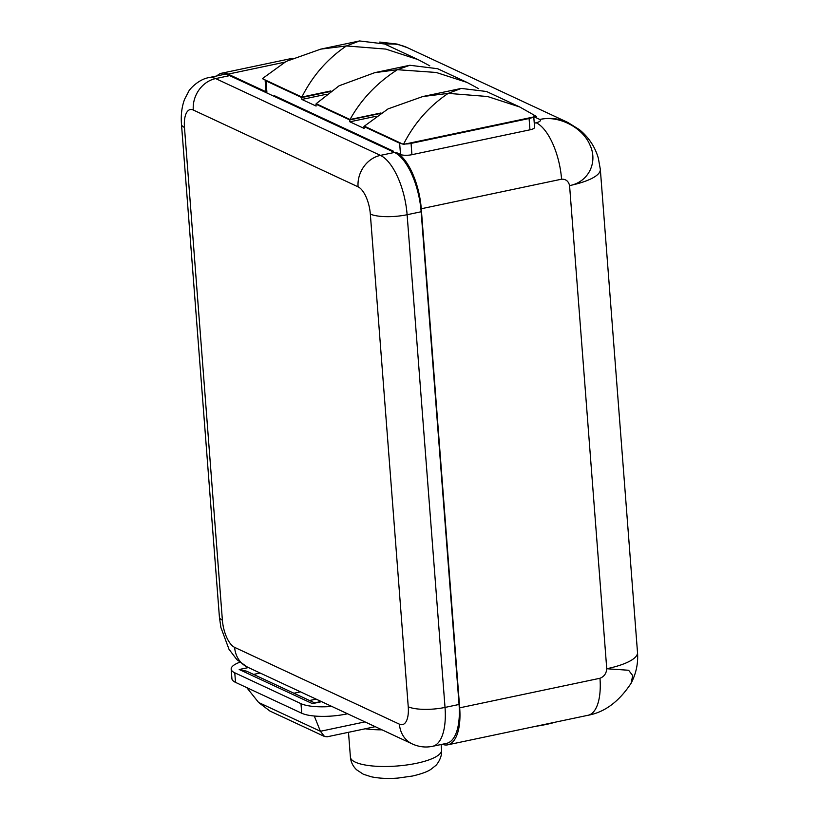 <?xml version="1.0" encoding="UTF-8"?>
<svg xmlns="http://www.w3.org/2000/svg" width="819" height="819" viewBox="0 0 819 819"><rect width="100%" height="100%" fill="white"/><g stroke="black" fill="none" stroke-linecap="round" stroke-linejoin="round"><path stroke-width="1.23" d="M321.621 701.678L312.408 703.623L320.935 701.361M229.658 75.624A50.696 21.233 -101.9 0 0 222.952 74.652L208.917 77.61A50.696 21.233 -101.9 0 1 215.632 78.583L229.658 75.624L274.437 96.488L274.375 95.69L393.263 151.105L393.325 151.904L274.437 96.488M459.06 704.463A50.696 21.233 78.1 0 1 446.56 743.365L432.524 746.324A50.696 21.233 -101.9 0 0 445.024 707.421L459.06 704.463L421.15 211.763A50.696 21.233 -101.9 0 0 394.451 152.436L393.325 151.904M442.291 744.266A48.198 20.188 -101.9 0 0 447.798 744.819A48.198 20.188 -101.9 0 0 459.684 707.831L421.273 208.753A48.198 20.188 -101.9 0 0 395.894 152.334L400.511 154.484L399.641 143.192A8.507 2.314 -4.4 0 0 402.221 143.827M376.054 116.288L349.867 121.806L364.086 128.429L363.943 126.546L399.641 143.192M349.867 121.806L349.723 119.922L380.17 113.503M326.351 94.277L301.873 99.437L316.093 106.06L315.95 104.177L349.723 119.922M301.873 99.437L301.73 97.553L329.903 91.615M265.11 79.924A8.507 2.314 -4.4 0 0 265.11 79.975A8.507 2.314 -4.4 0 0 266.032 80.917L301.73 97.553M265.11 79.975L265.98 91.278A8.507 2.314 -4.4 0 0 266.902 92.209L228.091 74.13A48.198 20.188 -101.9 0 0 221.714 73.198A48.198 20.188 -101.9 0 0 216.902 75.932M331.797 706.428A33.241 9.05 175.6 0 1 300.993 703.664L234.777 672.808A33.241 9.05 175.6 0 1 231.173 669.133A33.241 9.05 175.6 0 1 239.742 662.243M312.408 703.623L239.209 669.512L246.621 671.181L314.895 703.009M347.553 713.769L346.314 714.025A33.241 9.05 175.6 0 1 301.73 713.236L235.514 682.37A33.241 9.05 175.6 0 1 231.91 678.695L231.173 669.133M289.998 103.747L291.134 103.501M534.213 116.851L539.813 119.461A56.511 48.956 115 0 1 567.864 122.461L579.514 129.73C588.8 137.418 595.065 146.898 598.331 158.18L600.327 169.349A56.511 15.387 175.6 0 1 569.574 185.606C588.656 182.084 598.187 162.08 589.895 144.891C582.524 127.293 558.548 115.09 539.813 119.461C541.246 120.628 540.038 121.734 536.199 122.778L534.254 123.188M631.111 683.241L632.708 675.593L628.613 670.259L606.746 668.744L569.574 185.606C568.519 181.173 565.847 179.033 561.578 179.187A48.198 20.188 -101.9 0 0 536.199 122.778M447.798 744.819L588.093 715.263C604.739 712.233 619.092 701.545 631.132 683.2L631.132 683.2C636.179 673.423 638.308 663.185 637.51 652.477A56.511 15.387 175.6 0 1 606.746 668.744C606.367 673.474 604.105 676.648 599.979 678.265L459.684 707.831M588.093 715.263A48.198 20.188 -101.9 0 0 599.979 678.265M533.712 116.073L534.582 127.375A8.507 2.314 175.6 0 1 529.954 129.822L411.926 154.689A8.507 2.314 175.6 0 1 400.511 154.484M405.395 143.99A8.507 2.314 -4.4 0 0 411.056 143.386L529.084 118.52A8.507 2.314 -4.4 0 0 532.995 117.107M364.772 126.372L363.943 126.546M316.779 104.003L315.95 104.177M384.357 43.888L397.369 44.144L407.586 47.758A56.511 48.956 115 0 0 384.551 43.98L359.561 40.95L346.417 45.946L385.79 49.089L418.12 59.623L429.76 65.817M258.609 702.477L320.403 731.275L324.508 736.486L269.901 711.035L258.609 702.477L246.754 687.612M364.977 721.887L320.403 731.275L314.281 716.011M324.508 736.486L327.19 736.793L375.245 726.668M536.363 116.4L403.45 144.4L364.322 126.167L388.063 108.886L422.747 96.55L448.198 93.376L487.52 96.499L519.758 106.992L536.363 116.4M403.45 144.4C414.148 123.29 429.064 106.286 448.198 93.376L461.292 88.421L422.747 96.55M519.758 106.992L486.506 91.493L461.292 88.421M301.863 97.051C312.53 75.87 327.385 58.835 346.417 45.946L320.761 49.13L286.148 61.415L262.356 78.644L301.863 97.051L330.856 90.95M380.999 112.971L350.02 119.502C361.107 99.508 376.894 82.914 397.399 69.707L436.179 72.461L467.086 82.443L478.716 88.718M467.086 82.443L437.592 68.704L409.838 65.264L397.399 69.707L374.754 72.666L339.117 85.78L316.165 103.716L350.02 119.502M535.554 726.33A55.682 15.162 -4.4 0 0 555.732 722.082M266.902 92.209L266.032 80.917M239.209 669.512L248.433 667.567M253.552 674.416L260.145 673.023M346.253 713.165L346.314 714.025M234.777 672.808L235.514 682.37M300.993 703.664L301.73 713.236M234.633 647.368A27.426 23.761 115 0 0 247.42 667.096L412.213 743.908A27.426 23.761 115 0 1 399.426 724.18A23.27 9.746 -101.9 0 0 408.241 706.766A27.426 7.463 -4.4 0 0 445.024 707.421L407.115 214.721A50.696 21.233 -101.9 0 0 380.425 155.385L215.632 78.583A27.426 23.761 -65 0 0 193.284 110.022A23.27 9.746 -101.9 0 0 184.47 127.436L222.379 620.137A23.27 9.746 -101.9 0 0 234.633 647.368L399.426 724.18M368.816 140.479L368.755 139.691M284.695 62.203L228.091 74.13M561.578 179.187L421.273 208.753M411.926 154.689L411.056 143.386M529.084 118.52L529.954 129.822M394.451 152.436L380.425 155.385A27.426 23.761 -65 0 0 358.077 186.834L193.284 110.022M421.15 211.763L407.115 214.721A27.426 7.463 175.6 0 1 370.331 214.066A23.27 9.746 -101.9 0 0 358.077 186.834M408.241 706.766L370.331 214.066M247.42 667.096L236.855 659.623L228.992 649.262L220.884 627.446L219.41 617.106A27.426 7.463 -4.4 0 0 222.379 620.137M219.41 617.106L181.49 124.406A27.426 7.463 -4.4 0 0 184.47 127.436M382.012 729.831A45.71 12.449 175.6 0 1 365.223 728.787M416.676 763.257A45.71 12.449 175.6 0 1 350.409 757.114C350.808 761.946 352.866 766.174 356.582 769.778L363.308 774.211L371.202 776.77C379.187 778.419 388.175 778.849 398.167 778.05L412.571 776.013C421.765 773.853 428.03 771.518 431.357 769L435.35 765.826C435.739 766.082 442.506 758.179 441.554 750.102A45.71 12.449 175.6 0 1 416.676 763.257M316.134 699.129L309.551 700.511M300.522 691.85L293.929 693.232M221.714 73.198L292.547 58.282M567.864 122.461L407.586 47.758M637.51 652.477L600.327 169.349M397.082 44.072L379.74 42.066M432.524 746.324C425.583 747.737 418.806 746.928 412.213 743.908M181.49 124.406C180.764 114.967 181.818 106.542 184.664 99.109L188.749 91.329C189.22 89.599 198.526 79.228 208.917 77.61M348.495 732.309L350.409 757.114M441.124 744.512L441.554 750.102M359.561 40.95L320.761 49.13M418.12 59.623L384.592 43.991M409.838 65.264L374.754 72.666"/></g></svg>
